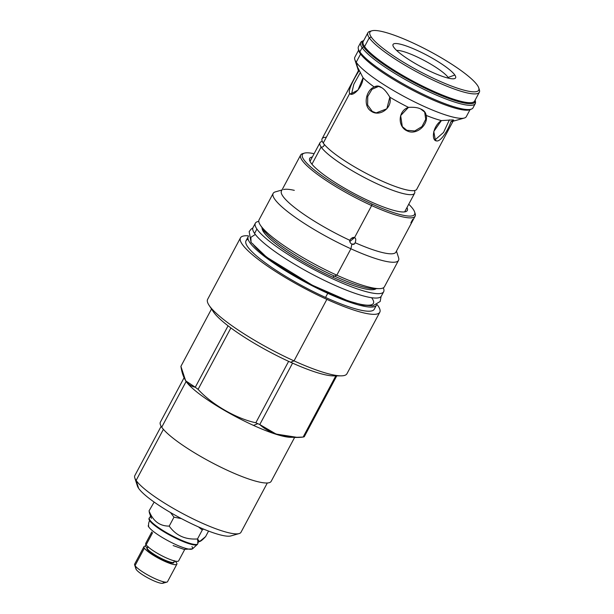 <?xml version="1.0" encoding="UTF-8"?>
<svg xmlns="http://www.w3.org/2000/svg" width="614" height="614" viewBox="0 0 614 614"><rect width="100%" height="100%" fill="white"/><g stroke="black" fill="none" stroke-linecap="round" stroke-linejoin="round"><path stroke-width="0.92" d="M478.743 87.863A61.646 11.236 -151.9 0 0 477.37 85.262A61.646 11.236 28.1 0 0 411.25 42.174A61.646 11.236 28.1 0 0 371.278 37.07A61.646 11.236 -151.9 0 0 437.398 80.158A61.646 11.236 -151.9 0 0 477.37 85.262A61.646 11.236 28.1 0 0 425.464 49.082A61.646 11.236 28.1 0 0 371.869 30.8A61.646 11.236 28.1 0 0 371.278 37.07L369.267 37.799L371.278 37.07A61.646 11.236 -151.9 0 0 433.323 78.27A61.646 11.236 -151.9 0 0 478.743 87.863L479.38 89.836A63.165 11.512 -151.9 0 1 432.847 80.012A63.165 11.512 -151.9 0 1 369.267 37.799L364.57 46.58A63.165 11.512 28.1 0 0 422.977 86.298A63.165 11.512 28.1 0 0 474.645 101.018M393.812 47.309A35.459 6.462 -151.9 0 1 416.806 50.241A35.459 6.462 -151.9 0 1 454.836 75.023A35.459 6.462 -151.9 0 1 431.842 72.091A35.459 6.462 -151.9 0 1 393.812 47.309A35.459 6.462 -151.9 0 1 393.021 45.812A35.459 6.462 -151.9 0 1 419.147 51.33A35.459 6.462 -151.9 0 1 454.836 75.023L448.136 77.441A30.393 5.541 -151.9 0 1 448.596 78.208A30.393 5.541 -151.9 0 0 448.136 77.441A30.393 5.541 -151.9 0 0 423.414 60.057A30.393 5.541 -151.9 0 0 396.659 50.478A30.393 5.541 -151.9 0 1 423.414 60.057A30.393 5.541 -151.9 0 1 448.136 77.441L454.836 75.023A35.459 6.462 -151.9 0 1 454.498 78.638A35.459 6.462 -151.9 0 1 423.668 68.123A35.459 6.462 -151.9 0 1 393.812 47.309M358.568 50.218L354.861 57.163A63.165 11.512 28.1 0 0 356.22 62.221A63.165 11.512 28.1 0 0 414.619 101.932A63.165 11.512 28.1 0 0 466.295 116.668L470.002 109.722M453.055 121.242L416.737 189.265A53.641 9.778 -151.9 0 1 372.851 176.755A53.641 9.778 -151.9 0 1 323.256 143.031L349.727 93.451C347.355 90.642 355.084 76.827 358.683 71.424C357.455 67.893 357.264 66.826 358.115 68.215L363.043 77.763C362.674 87.856 352.014 97.403 349.727 93.451C347.355 90.642 355.084 76.827 358.683 71.424L356.22 62.221L360.587 54.055L356.22 62.221A63.165 11.512 28.1 0 0 409.408 99.299A63.165 11.512 28.1 0 0 464.33 118.034A63.165 11.512 28.1 0 0 466.295 116.66M464.33 118.034L451.812 121.595A53.641 9.778 -151.9 0 1 450.814 121.795C449.057 128.203 441.174 141.926 436.577 140.928L435.41 140.499L433.791 131.496L441.382 120.59L452.664 119.907C454.56 120.022 453.946 120.651 450.814 121.795C449.057 128.203 441.174 141.926 436.577 140.928C431.105 140.644 432.647 126.108 441.382 120.59A53.641 9.778 -151.9 0 1 426.177 115.409C428.587 124.726 416.407 135.64 407.266 130.943L402.324 126.768L400.65 115.593L408.487 107.373C413.959 107.028 418.05 107.58 420.759 109.039C423.844 110.213 425.648 112.339 426.177 115.409C428.587 124.726 416.407 135.64 407.266 130.943C397.511 127.052 397.788 110.735 408.487 107.373A53.641 9.778 -151.9 0 1 389.821 97.173L386.843 108.793L375.952 112.968L371.293 111.272C362.82 106.345 365.66 90.319 374.233 87.011C376.574 85.507 379.022 85.707 381.593 87.625C384.134 89.038 386.874 92.223 389.821 97.173C392.806 108.01 379.475 117.197 371.293 111.272C362.82 106.345 365.66 90.319 374.233 87.011A53.641 9.778 -151.9 0 1 363.043 77.763L357.962 90.097L350.456 94.057L349.727 93.451L323.256 143.031A53.641 9.778 -151.9 0 1 322.097 138.733L358.422 70.694M363.212 41.522A63.165 11.512 28.1 0 0 364.57 46.58A63.165 11.512 28.1 0 0 422.969 86.29A63.165 11.512 28.1 0 0 474.645 101.026L479.342 92.238A63.165 11.512 -151.9 0 1 427.666 77.51A63.165 11.512 -151.9 0 1 369.267 37.799L364.57 46.58A63.165 11.512 28.1 0 1 363.212 41.522L367.901 32.734A63.165 11.512 28.1 0 0 369.267 37.799A63.165 11.512 28.1 0 1 369.874 31.368A63.165 11.512 28.1 0 0 367.901 32.734M357.709 67.755L356.22 62.221A63.165 11.512 28.1 0 1 354.815 59.558L358.054 69.582M354.861 57.156A63.165 11.512 28.1 0 0 354.815 59.558M451.812 121.595A53.641 9.778 -151.9 0 1 450.814 121.795L453.523 120.137L452.664 119.907L441.382 120.59A53.641 9.778 -151.9 0 1 426.177 115.409L425.172 112.439L420.759 109.039C418.05 107.58 413.959 107.028 408.487 107.373A53.641 9.778 -151.9 0 1 389.821 97.173C386.874 92.223 384.134 89.038 381.593 87.625L377.671 86.021L374.233 87.011A53.641 9.778 -151.9 0 1 363.043 77.763L358.115 68.215M414.381 190.57A53.641 9.778 -151.9 0 1 376.228 183.394A53.641 9.778 -151.9 0 1 321.122 147.022A2.333 2.164 145.5 0 0 324.069 144.121A2.333 2.164 145.5 0 1 321.122 147.022A53.641 9.778 -151.9 0 1 322.319 141.42A53.641 9.778 -151.9 0 0 319.963 142.724A53.641 9.778 -151.9 0 0 321.122 147.022L311.95 164.207L321.122 147.022A53.641 9.778 -151.9 0 0 370.718 180.746A53.641 9.778 -151.9 0 0 414.603 193.256A53.641 9.778 -151.9 0 0 414.381 190.57M416.737 189.265A53.641 9.778 -151.9 0 1 372.851 176.755A53.641 9.778 -151.9 0 1 323.256 143.031A53.641 9.778 -151.9 0 1 326.318 137.298M376.198 288.465A66.205 12.065 -151.9 0 1 334.484 276.108L336.817 275.164A71.063 12.948 28.1 0 0 379.16 288.641L373.934 288.657A66.205 12.065 -151.9 0 1 334.484 276.108L336.817 275.164L350.909 248.785L351.899 244.126C350.264 243.213 349.543 241.924 349.742 240.266C351.63 237.795 353.227 236.927 354.516 237.664C355.928 238.155 356.135 239.836 355.145 242.722A64.884 11.827 28.1 0 0 395.938 252.085L415.125 216.151A64.884 11.827 -151.9 0 0 415.164 213.687L414.619 211.976A63.572 11.582 -151.9 0 0 408.747 204.232A63.572 11.582 -151.9 0 1 371.977 204.032A63.572 11.582 -151.9 0 1 311.198 167.361A63.572 11.582 -151.9 0 1 314.107 153.7A63.572 11.582 -151.9 0 0 304.406 153.132A63.572 11.582 -151.9 0 0 317.837 172.703A63.572 11.582 -151.9 0 0 371.977 204.032L371.647 205.583A64.884 11.827 -151.9 0 1 300.653 155.027A64.884 11.827 -151.9 0 1 302.679 153.623L304.406 153.132M370.227 201.492A55.314 10.077 -151.9 0 1 322.112 173.463A55.314 10.077 -151.9 0 1 312.342 157.015A55.314 10.077 -151.9 0 0 309.494 159.057L309.494 159.057A55.314 10.077 -151.9 0 0 370.227 201.492A55.314 10.077 -151.9 0 0 406.975 207.547A55.314 10.077 -151.9 0 1 406.859 211.039A55.314 10.077 -151.9 0 1 370.227 201.492M207.624 299.356A78.968 14.391 -151.9 0 0 294.029 360.878L290.606 362.252A71.823 13.086 -151.9 0 1 288.626 361.347A71.823 13.086 -151.9 0 0 290.606 362.252A71.823 13.086 28.1 0 0 292.571 363.135A71.823 13.086 28.1 0 1 290.606 362.252L294.029 360.878L326.871 299.371A78.968 14.391 -151.9 0 1 254.887 256.759A78.968 14.391 -151.9 0 1 248.371 235.822A78.968 14.391 -151.9 0 0 240.465 237.848A78.968 14.391 -151.9 0 0 326.871 299.371A78.968 14.391 -151.9 0 0 377.073 304.536A78.968 14.391 -151.9 0 1 379.79 312.234A78.968 14.391 -151.9 0 1 326.871 299.371L294.029 360.878A78.968 14.391 -151.9 0 1 209.136 305.396A78.968 14.391 -151.9 0 1 207.624 299.348L240.465 237.848M248.117 239.276A72.69 13.247 -151.9 0 0 325.543 297.437A72.69 13.247 28.1 0 0 374.248 309.272L376.451 305.15A72.69 13.247 28.1 0 0 376.612 304.782A72.69 13.247 28.1 0 1 327.746 293.3A72.69 13.247 -151.9 0 1 248.209 236.674A72.69 13.247 -151.9 0 1 248.424 236.336A72.69 13.247 -151.9 0 0 327.746 293.3A72.69 13.247 28.1 0 0 376.451 305.15M374.248 309.279A72.69 13.247 28.1 0 1 325.543 297.437L327.746 293.3L325.543 297.437A72.69 13.247 -151.9 0 1 246.007 240.803L248.209 236.674M262.592 229.03A63.825 11.628 -151.9 0 1 262.654 228.6A63.825 11.628 -151.9 0 0 262.592 229.03M262.539 230.073A63.825 11.628 -151.9 0 1 262.623 228.554A63.825 11.628 -151.9 0 0 262.539 230.073M281.979 189.987L275.364 191.875A71.063 12.948 -151.9 0 0 290.376 213.756A71.063 12.948 -151.9 0 0 350.909 248.785L336.817 275.164A71.063 12.948 -151.9 0 1 260.42 225.238A71.063 12.948 -151.9 0 1 259.062 219.797A71.063 12.948 -151.9 0 0 336.817 275.164A71.063 12.948 28.1 0 0 384.441 286.746L398.524 260.359A71.063 12.948 28.1 0 1 350.909 248.785A71.063 12.948 -151.9 0 1 273.146 193.418L259.062 219.804M262.216 227.602A66.205 12.065 -151.9 0 0 334.484 276.108A66.205 12.065 -151.9 0 1 263.314 229.59L260.42 225.238M396.46 251.118L398.57 257.665A71.063 12.948 28.1 0 1 350.909 248.785L351.899 244.126C350.264 243.213 349.543 241.924 349.742 240.266A64.884 11.827 -151.9 0 1 281.465 190.962M283.484 189.565A64.884 11.827 -151.9 0 1 294.313 190.348M300.653 155.027L281.458 190.962A64.884 11.827 -151.9 0 0 349.742 240.266L351.208 238.478L354.516 237.664L371.647 205.583A64.884 11.827 -151.9 0 1 316.379 173.601A64.884 11.827 -151.9 0 1 302.671 153.623M379.16 288.641A71.063 12.948 28.1 0 0 384.441 286.746M415.125 216.151A64.884 11.827 -151.9 0 1 371.647 205.583L354.516 237.664C355.928 238.155 356.135 239.836 355.145 242.722C354.677 244.257 353.595 244.725 351.899 244.126L354.447 243.95L355.145 242.722A64.884 11.827 28.1 0 0 395.938 252.093M415.171 213.687A64.884 11.827 -151.9 0 1 371.647 205.583L371.977 204.032A63.572 11.582 -151.9 0 0 414.619 211.976M185.666 380.818L185.965 381.279A62.812 11.443 28.1 0 0 186.119 381.501A62.812 11.443 28.1 0 0 253.49 425.402L257.811 423.668A71.823 13.086 -151.9 0 1 255.831 422.762C236.467 418.756 211.584 404.357 198.099 389.353A71.823 13.086 -151.9 0 1 195.283 387.234L185.666 380.818L180.907 366.343C182.757 378.807 187.554 385.776 195.283 387.234L228.078 325.819A71.823 13.086 -151.9 0 1 213.388 311.789L209.136 305.396M185.965 381.271A62.812 11.443 28.1 0 0 186.119 381.501A62.812 11.443 28.1 0 0 253.49 425.402L257.811 423.668A71.823 13.086 -151.9 0 1 255.831 422.762L288.626 361.347A71.823 13.086 -151.9 0 1 230.887 327.945A71.823 13.086 -151.9 0 0 288.626 361.347L255.831 422.762C236.467 418.756 211.584 404.357 198.099 389.353A71.823 13.086 -151.9 0 1 195.283 387.234L228.078 325.819A71.823 13.086 -151.9 0 1 211.953 308.965M296.746 437.298L303.132 437.061A71.823 13.086 28.1 0 0 304.26 436.731L336.764 375.86L304.26 436.731A71.823 13.086 28.1 0 1 303.132 437.061L335.804 375.868L303.132 437.061C287.859 439.002 269.17 433.614 259.776 424.55A71.823 13.086 28.1 0 1 257.811 423.668A71.823 13.086 28.1 0 0 259.776 424.55L292.571 363.135L259.776 424.55L276.1 434.067L296.746 437.298L290.913 437.314A62.812 11.443 28.1 0 1 253.49 425.402A62.812 11.443 28.1 0 0 292.609 437.206M230.887 327.945A71.823 13.086 -151.9 0 1 228.078 325.819A71.823 13.086 -151.9 0 0 230.887 327.945L198.099 389.353L230.887 327.945M346.941 373.742A78.968 14.391 28.1 0 1 294.029 360.878A78.968 14.391 28.1 0 0 341.085 375.852A78.968 14.391 28.1 0 0 346.948 373.742L379.79 312.234M333.402 375.875A71.823 13.086 -151.9 0 1 292.571 363.135A71.823 13.086 -151.9 0 0 333.41 375.875L341.085 375.852M211.523 308.988L180.907 366.343L211.523 308.988M410.896 222.798L412.769 219.282M354.516 237.664L349.773 241.594L354.516 237.664M334.43 276.077A2.84 0.929 -65.6 0 0 332.98 277.29A2.84 0.929 -65.6 0 1 334.43 276.077M271.181 481.33A62.812 11.443 28.1 0 1 219.804 466.686A62.812 11.443 28.1 0 1 161.728 427.19L186.119 381.501L161.728 427.19A62.812 11.443 28.1 0 1 160.369 422.156A62.812 11.443 28.1 0 0 161.728 427.19A62.812 11.443 28.1 0 0 219.797 466.678A62.812 11.443 28.1 0 0 271.181 481.33L294.689 437.298M267.313 482.98L240.987 532.284A60.18 10.968 -151.9 0 1 239.115 533.581L230.856 535.938A53.894 9.824 -151.9 0 1 184 519.958A53.894 9.824 -151.9 0 1 138.618 488.322A53.894 9.824 -151.9 0 1 137.421 486.042A53.894 9.824 -151.9 0 0 138.618 488.322L136.124 480.417L163.401 429.332L136.124 480.417A60.18 10.968 -151.9 0 1 134.827 475.597A60.18 10.968 -151.9 0 0 134.788 477.876L137.421 486.05M240.987 532.284A60.18 10.968 -151.9 0 1 191.76 518.247A60.18 10.968 -151.9 0 1 136.124 480.417A60.18 10.968 -151.9 0 1 134.788 477.876M239.115 533.581A60.18 10.968 -151.9 0 1 186.794 515.737A60.18 10.968 -151.9 0 1 136.124 480.417L138.618 488.322A53.894 9.824 -151.9 0 0 184 519.958A53.894 9.824 -151.9 0 0 230.856 535.938M176.855 564.212A18.643 3.4 28.1 0 0 176.456 562.716A18.643 3.4 28.1 0 1 164.368 561.173A18.643 3.4 28.1 0 1 144.374 548.141L135.034 565.632A18.643 3.4 28.1 0 0 152.272 577.352A18.643 3.4 28.1 0 0 167.522 581.696L176.855 564.212A18.643 3.4 28.1 0 1 161.605 559.861A18.643 3.4 28.1 0 1 144.374 548.141A18.643 3.4 28.1 0 1 145.579 546.153A18.643 3.4 28.1 0 0 143.968 546.652A18.643 3.4 28.1 0 0 144.374 548.141L135.034 565.632A18.643 3.4 28.1 0 1 134.635 564.136A18.643 3.4 28.1 0 0 134.619 564.842L135.94 568.925A15.503 2.824 28.1 0 0 136.285 569.577A15.503 2.824 28.1 0 0 152.909 580.414A15.503 2.824 28.1 0 0 162.963 581.696M176.456 562.716A18.643 3.4 28.1 0 0 174.959 561.05A18.643 3.4 28.1 0 1 176.456 562.716M135.94 568.925A15.503 2.824 28.1 0 0 136.285 569.577L135.034 565.632A18.643 3.4 28.1 0 0 150.729 576.569A18.643 3.4 28.1 0 0 166.939 582.095A18.643 3.4 28.1 0 0 167.522 581.696M134.619 564.842A18.643 3.4 28.1 0 0 135.034 565.632L136.285 569.577A15.503 2.824 28.1 0 0 149.332 578.68A15.503 2.824 28.1 0 0 162.81 583.277L166.939 582.095M184.699 549.515L178.636 560.874A18.643 3.4 28.1 0 1 163.385 556.522A18.643 3.4 28.1 0 1 146.155 544.802L152.594 532.737L146.155 544.802A18.643 3.4 28.1 0 1 145.748 543.313A18.643 3.4 28.1 0 0 146.155 544.802A18.643 3.4 28.1 0 0 163.393 556.522A18.643 3.4 28.1 0 0 178.636 560.866M174.115 562.14A15.25 2.778 28.1 0 1 161.643 558.579A15.25 2.778 28.1 0 1 147.544 548.993A15.25 2.778 28.1 0 1 147.567 547.488L147.959 546.759L147.567 547.488A15.25 2.778 28.1 0 0 147.214 547.772A15.25 2.778 28.1 0 0 147.544 548.993L147.291 549.469A15.25 2.778 28.1 0 0 161.39 559.055A15.25 2.778 28.1 0 0 173.862 562.608L174.115 562.14A15.25 2.778 28.1 0 0 174.061 561.396L174.169 560.628M174.061 561.396A15.25 2.778 28.1 0 1 163.178 559.323A15.25 2.778 28.1 0 1 147.544 548.993L147.291 549.469A15.25 2.778 -151.9 0 1 146.961 548.248L147.214 547.772M146.961 548.248A15.25 2.778 -151.9 0 0 147.291 549.469A15.25 2.778 28.1 0 0 162.042 559.377A15.25 2.778 28.1 0 0 173.923 562.34M148.174 525.799A25.09 4.574 -151.9 0 0 148.772 526.996A25.09 4.574 -151.9 0 0 170.147 541.855A25.09 4.574 -151.9 0 0 191.844 549.116A25.09 4.574 -151.9 0 0 191.952 546.606A25.09 4.574 -151.9 0 1 175.681 544.534A25.09 4.574 -151.9 0 1 148.772 526.996A9.525 8.834 -34.5 0 1 149.639 520.626L149.923 520.096A27.453 5.004 -151.9 0 1 149.332 517.894A27.453 5.004 -151.9 0 1 149.486 517.686A27.453 5.004 -151.9 0 0 149.923 520.096A27.453 5.004 -151.9 0 0 175.305 537.357A27.453 5.004 -151.9 0 0 197.769 543.758A27.453 5.004 -151.9 0 0 197.854 543.513A27.453 5.004 -151.9 0 1 175.926 537.664A27.453 5.004 -151.9 0 1 149.923 520.096L149.639 520.626A27.453 5.004 -151.9 0 1 149.048 518.423L149.332 517.894M149.279 512.536L151.412 518.423L149.041 510.909L154.152 502.075L149.041 510.909C153.024 521.102 159.755 526.167 169.218 526.098L173.985 517.172L181.483 518.638L173.985 517.172L169.218 526.098C175.911 535.515 185.336 539.798 197.508 538.946L202.275 530.02L203.457 529.045L202.275 530.02L197.508 538.946L199.512 541.602L205.613 536.605L208.56 531.079L205.613 536.605C200.172 542.515 197.47 543.298 197.508 538.946C185.336 539.798 175.911 535.515 169.218 526.098C159.755 526.167 153.024 521.102 149.041 510.909L150.814 517.287M202.275 530.02L198.499 526.919L202.275 530.02M173.985 517.172L170.492 512.529L173.985 517.172M148.772 526.996A9.525 8.834 -34.5 0 1 149.639 520.626A27.453 5.004 -151.9 0 0 175.028 537.879A27.453 5.004 -151.9 0 0 197.485 544.288A27.453 5.004 -151.9 0 1 175.028 537.879A27.453 5.004 -151.9 0 1 149.639 520.626A27.453 5.004 -151.9 0 1 149.048 518.423M147.567 547.488A1.773 1.719 68.2 0 1 145.978 544.526A1.773 1.719 68.2 0 0 147.567 547.488M362.912 40.992A64.938 11.835 28.1 0 0 360.71 42.443A64.938 11.835 28.1 0 0 362.106 47.646A64.938 11.835 28.1 0 1 362.083 41.268L363.572 40.624A63.925 11.651 28.1 0 1 363.726 40.555A63.925 11.651 28.1 0 0 363.588 46.902A63.925 11.651 -151.9 0 0 426.722 89.045A63.925 11.651 -151.9 0 0 475.198 100.22A63.925 11.651 -151.9 0 0 475.159 100.059A63.925 11.651 -151.9 0 1 427.037 89.199A63.925 11.651 -151.9 0 1 363.588 46.902L362.106 47.646L359.858 51.868L360.119 53.403A63.925 11.651 28.1 0 1 358.53 50.056A63.925 11.651 28.1 0 0 360.119 53.403A63.925 11.651 -151.9 0 0 416.722 92.346A63.925 11.651 -151.9 0 0 470.815 109.284M467.538 102.569A61.699 11.244 -151.9 0 1 413.306 81.808A61.699 11.244 -151.9 0 1 365.883 48.291A61.699 11.244 -151.9 0 0 413.306 81.808A61.699 11.244 -151.9 0 0 467.538 102.569M363.572 40.624A63.925 11.651 28.1 0 0 363.588 46.902L362.106 47.646L359.858 51.868L360.119 53.403A63.925 11.651 -151.9 0 0 415.171 91.555A63.925 11.651 -151.9 0 0 470.163 109.653L471.644 109.008A64.938 11.835 -151.9 0 1 415.785 90.619A64.938 11.835 -151.9 0 1 359.858 51.868A64.938 11.835 28.1 0 1 358.453 46.664A64.938 11.835 28.1 0 0 358.246 48.46A64.938 11.835 28.1 0 0 359.858 51.868A64.938 11.835 -151.9 0 0 419.899 92.691A64.938 11.835 -151.9 0 0 473.018 107.834A64.938 11.835 -151.9 0 1 471.644 109.008M475.198 100.22L475.482 101.817A64.938 11.835 -151.9 0 1 426.239 90.465A64.938 11.835 -151.9 0 1 362.106 47.646A64.938 11.835 -151.9 0 0 422.148 88.47A64.938 11.835 -151.9 0 0 475.274 103.612L473.018 107.834M475.251 100.972A64.938 11.835 -151.9 0 1 475.274 103.612M252.822 228.024L251.157 229.083L249.161 231.562L251.042 242.361L250.857 237.334L255.317 234.448L250.857 237.334L251.065 242.4M371.746 297.897C380.388 309.633 358.921 306.893 326.97 292.18C295.426 278.05 259.922 254.917 252.922 243.927M381.332 296.117A72.736 13.255 -151.9 0 1 321.828 279.163A72.736 13.255 -151.9 0 1 254.572 233.427A72.736 13.255 28.1 0 1 252.999 227.594A72.736 13.255 28.1 0 0 254.572 233.427L256.913 229.037L254.572 233.427A72.736 13.255 -151.9 0 0 321.82 279.155A72.736 13.255 -151.9 0 0 381.325 296.117L383.673 291.727A72.736 13.255 -151.9 0 1 324.169 274.765A72.736 13.255 -151.9 0 1 256.913 229.037A72.736 13.255 -151.9 0 0 331.99 278.518A72.736 13.255 -151.9 0 0 383.274 287.866A72.736 13.255 -151.9 0 1 383.673 291.727M258.778 221.393A72.736 13.255 28.1 0 0 256.913 229.037A72.736 13.255 28.1 0 1 255.347 223.204A72.736 13.255 28.1 0 1 258.778 221.393M262.071 227.717A64.838 11.812 28.1 0 0 263.713 232.123A64.838 11.812 -151.9 0 0 321.682 271.895A64.838 11.812 -151.9 0 0 376.182 288.649A64.838 11.812 -151.9 0 1 321.682 271.895A64.838 11.812 -151.9 0 1 263.713 232.123A1.013 0.936 145.5 0 1 264.081 232.43A1.013 0.936 145.5 0 0 263.713 232.123A64.838 11.812 28.1 0 1 262.071 227.717M478.943 88.792A63.165 11.512 -151.9 0 1 479.342 92.238M435.004 139.9L443.531 132.463L449.387 119.853L443.531 132.463L435.004 139.9L436.577 140.928L434.674 139.838M406.829 130.298L414.765 130.959L421.979 126.568L425.725 119.3L424.635 111.756L425.725 119.3L421.979 126.568L414.765 130.959L406.829 130.298L407.266 130.943L402.109 126.446L406.829 130.298M372.245 111.395L376.428 113.022L371.293 111.272L372.245 111.395L367.632 105.032L367.748 96.452L372.007 89.291L378.861 86.29L372.007 89.291L367.748 96.452L367.632 105.032L372.245 111.395M351.484 94.249L349.727 93.451L351.484 94.249M360.426 72.36L353.802 84.31L351.507 94.241L353.802 84.31L360.426 72.36M371.869 30.8L369.874 31.368M160.369 422.163L184.031 377.848M161.144 426.293L134.827 475.597M134.635 564.136L143.968 546.652M197.485 544.288L197.769 543.758M199.512 541.602L197.447 542.185M197.693 543.874L198.391 541.916L197.508 544.25L192.52 548.847L183.977 549.376L173.133 545.547M149.279 518.024L150.514 516.351M148.434 546.89L147.859 547.404M358.453 46.664L360.71 42.443M358.53 50.056L358.246 48.46M381.079 296.501L380.196 301.466L372.821 305.833L363.181 305.15L348.107 300.883L312.242 285.157L266.514 257.089L251.042 242.361M252.999 227.602L255.347 223.204M262.631 228.569L264.081 232.43C270.352 242.392 303.723 264.235 333.21 277.398M404.657 211.884L414.603 193.256M310.024 161.352L319.963 142.724M145.756 543.313L151.811 531.954"/></g></svg>
